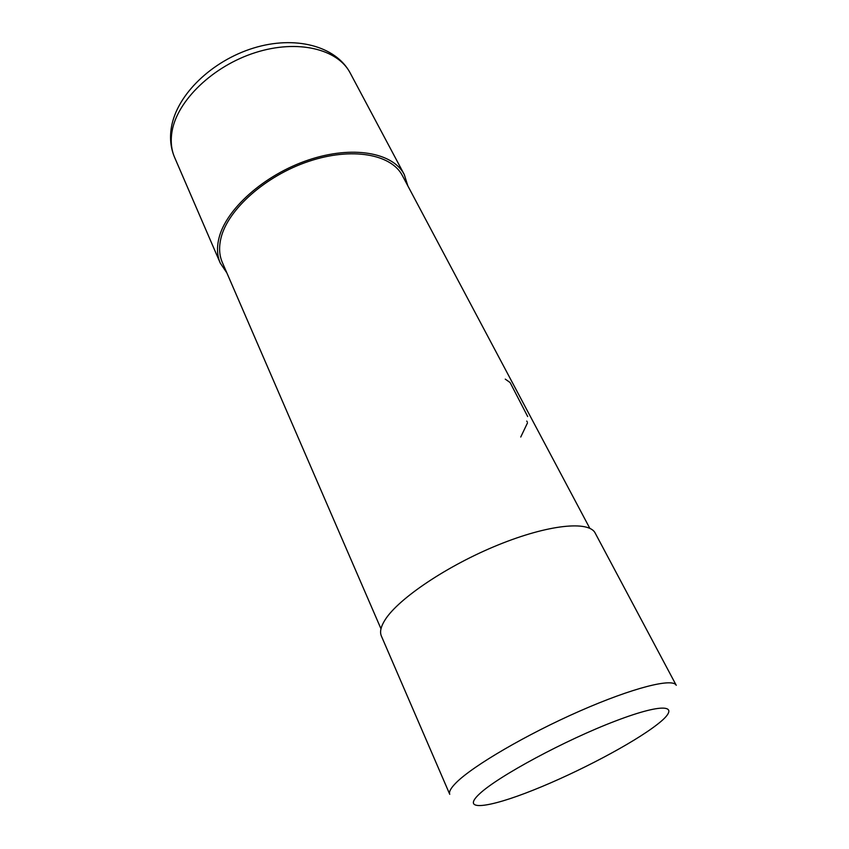 <?xml version="1.0" encoding="UTF-8"?>
<svg xmlns="http://www.w3.org/2000/svg" width="849" height="849" viewBox="0 0 849 849"><rect width="100%" height="100%" fill="white"/><g stroke="black" fill="none" stroke-linecap="round" stroke-linejoin="round"><path stroke-width="1.27" d="M589.811 528.311L402.415 175.669C391.442 154.157 351.847 146.813 308.612 161.416C265.376 175.849 227.681 209.682 220.973 238.102C218.787 247.165 219.222 255.252 222.3 262.362L380.989 628.822M527.282 421.942L526.741 421.072M527.462 422.961L520.745 437.033M509.994 382.464L505.261 379.132M527.685 416.551L510.313 382.941M595.202 533.108C589.11 520.49 548.475 524.406 497.949 545.026C447.455 565.54 398.542 598.503 385.17 619.717C380.861 626.477 379.588 631.911 381.371 636.018L449.747 794.303C448.697 791.884 450.861 787.999 456.221 782.64C472.882 765.862 526.656 734.364 579.708 711.091C632.823 687.722 672.917 677.735 676.239 685.302L595.202 533.108M226.895 272.964L220.262 263.084C217.142 255.857 216.686 247.643 218.893 238.42C225.675 209.406 264.166 174.798 308.367 160.015C352.579 145.062 393.034 152.565 404.262 174.533L407.849 185.878M657.359 724.367C633.216 743.236 578.031 772.314 533.299 790.111C488.43 808.078 460.328 811.676 479.473 793.911C497.811 776.464 565.232 740.073 615.621 720.95C666.232 701.592 682.14 705.275 657.359 724.367M172.092 131.117C170.394 140.817 171.243 149.615 174.65 157.511C170.691 148.235 169.609 138.175 171.392 127.339C176.879 94.472 212.048 60.82 253.448 48.085C294.699 35.287 335.748 45.719 350.202 73.014C337.881 49.062 297.829 39.043 255.464 52.564C213.099 65.914 177.314 100.564 172.092 131.117M220.262 263.084L174.65 157.511M404.262 174.533L350.202 73.014"/></g></svg>
